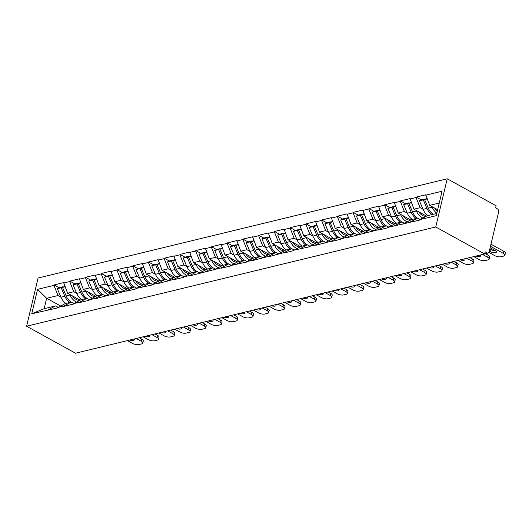 <?xml version="1.0" encoding="UTF-8"?>
<svg xmlns="http://www.w3.org/2000/svg" width="532" height="532" viewBox="0 0 532 532"><rect width="100%" height="100%" fill="white"/><g stroke="black" fill="none" stroke-linecap="round" stroke-linejoin="round"><path stroke-width="0.8" d="M447.219 178.785L38.078 278.03L26.6 326.222L435.741 226.971L447.219 178.785L496.123 205.778L495.618 207.886L497.44 208.896A2.341 1.742 76.4 0 1 498.65 211.949L489.181 251.709A2.341 1.742 76.4 0 1 488.017 253.033L484.672 253.844M60.588 305.98L46.643 298.286L37.573 289.342L31.747 313.787L57.636 307.902L65.11 303.606L71.268 302.11L73.788 303.499M37.573 289.342L53.971 285.358L54.071 284.939L59.072 287.699M80.159 300.148L67.584 293.205L63.66 282.612L54.071 284.939M63.561 283.037L69.719 281.541L69.818 281.122L74.819 283.882M95.906 296.331L83.331 289.388L79.408 278.795L69.818 281.122M79.308 279.214L85.459 277.724L85.559 277.298L90.56 280.065M111.647 292.507L99.072 285.571L95.148 274.978L85.559 277.298M95.048 275.396L101.206 273.9L101.306 273.481L106.307 276.241M127.394 288.69L114.819 281.747L110.895 271.154L101.306 273.481M110.796 271.579L116.947 270.083L117.047 269.664L122.047 272.424M143.135 284.873L130.559 277.93L126.636 267.337L117.047 269.664M126.536 267.756L132.694 266.266L132.794 265.847L137.795 268.607M158.882 281.056L146.307 274.113L142.383 263.52L132.794 265.847M142.283 263.938L148.435 262.449L148.534 262.023L153.535 264.783M174.622 277.232L162.047 270.289L158.124 259.696L148.534 262.023M158.024 260.121L164.182 258.625L164.282 258.206L169.282 260.966M190.37 273.415L177.794 266.472L173.871 255.879L164.282 258.206M173.771 256.304L179.922 254.808L180.022 254.389L185.023 257.149M206.11 269.598L193.535 262.655L189.611 252.062L180.022 254.389M189.512 252.481L195.67 250.991L195.769 250.565L200.77 253.325M221.857 265.774L209.282 258.831L205.359 248.245L195.769 250.565M205.259 248.663L211.41 247.167L211.51 246.748L216.511 249.508M237.598 261.957L225.029 255.014L221.099 244.421L211.51 246.748M220.999 244.846L227.157 243.35L227.257 242.931L232.258 245.691M253.345 258.14L240.77 251.197L236.846 240.604L227.257 242.931M236.747 241.023L242.898 239.533L243.004 239.107L247.998 241.874M269.086 254.323L256.517 247.38L252.587 236.787L243.004 239.107M252.487 237.206L258.645 235.716L258.745 235.29L263.746 238.05M284.833 250.499L272.258 243.556L268.334 232.963L258.745 235.29M268.234 233.388L274.386 231.892L274.492 231.473L279.486 234.233M300.573 246.682L288.005 239.739L284.075 229.146L274.492 231.473M283.975 229.565L290.133 228.075L290.233 227.656L295.233 230.416M316.321 242.865L303.745 235.922L299.822 225.329L290.233 227.656M299.722 225.748L305.873 224.258L305.98 223.832L310.974 226.592M332.061 239.041L319.493 232.098L315.562 221.505L305.98 223.832M315.463 221.93L321.621 220.434L321.72 220.015L326.721 222.775M347.808 235.224L335.233 228.281L331.31 217.688L321.72 220.015M331.21 218.113L337.361 216.617L337.468 216.198L342.462 218.958M363.549 231.407L350.98 224.464L347.05 213.871L337.468 216.198M346.95 214.29L353.108 212.8L353.208 212.374L358.209 215.134M379.296 227.583L366.721 220.64L362.797 210.054L353.208 212.374M362.698 210.473L368.849 208.976L368.955 208.557L373.956 211.317M395.037 223.766L382.468 216.823L378.538 206.23L368.955 208.557M378.438 206.655L384.596 205.159L384.696 204.74L389.697 207.5M410.784 219.949L398.209 213.006L394.285 202.413L384.696 204.74M394.185 202.832L400.343 201.342L400.443 200.916L405.444 203.683M426.524 216.132L413.956 209.189L410.026 198.596L400.443 200.916M409.926 199.015L416.084 197.525L416.184 197.099L421.184 199.859M437.656 209.761L429.696 205.365L425.773 194.772L416.184 197.099M425.673 195.197L442.072 191.221L436.247 215.666L419.848 219.643L427.223 215.766L436.779 213.445M57.735 307.483L63.893 305.986L63.793 306.412L73.383 304.085L73.483 303.659L79.64 302.169L79.534 302.588L89.123 300.267L89.223 299.842L95.381 298.352L95.281 298.771L111.128 294.529L111.022 294.954L126.869 290.711L126.769 291.13L136.358 288.81L136.458 288.384L152.099 284.986L152.199 284.567L158.356 283.071L158.257 283.496L174.104 279.253L173.997 279.672L183.587 277.352L183.686 276.926L189.844 275.436L189.744 275.855L221.332 267.796L221.232 268.221L230.822 265.894L230.921 265.468L246.562 262.077L246.662 261.651L252.82 260.161L252.72 260.58L268.567 256.338L268.467 256.763L284.307 252.52L284.208 252.939L293.797 250.619L293.897 250.193L309.538 246.795L309.637 246.376L315.795 244.88L315.695 245.305L331.542 241.062L331.443 241.481L341.025 239.161L341.125 238.735L347.283 237.245L347.183 237.664L378.771 229.605L378.671 230.03L388.26 227.703L388.36 227.277L419.748 220.062L419.848 219.643M76.675 293.332L73.742 291.716L67.584 293.205M73.742 291.716L69.719 281.541M63.893 305.986L71.268 302.11M92.415 289.508L89.489 287.892L83.331 289.388M73.483 303.659L80.851 299.782L87.009 298.292L89.529 299.682M89.489 287.892L85.459 277.724M79.64 302.169L87.009 298.292M108.162 285.691L105.23 284.075L99.072 285.571M89.223 299.842L96.598 295.965L102.756 294.469L105.276 295.865M105.23 284.075L101.206 273.9M95.381 298.352L102.756 294.469M123.903 281.874L120.977 280.258L114.819 281.747M104.97 296.025L112.338 292.148L118.496 290.652L121.017 292.041M120.977 280.258L116.947 270.083M111.128 294.529L118.496 290.652M139.65 278.056L136.717 276.434L130.559 277.93M120.711 292.208L128.086 288.324L134.244 286.834L136.764 288.224M136.717 276.434L132.694 266.266M126.869 290.711L134.244 286.834M155.391 274.233L152.465 272.617L146.307 274.113M136.458 288.384L143.833 284.507L149.984 283.017L152.504 284.407M152.465 272.617L148.435 262.449M142.616 286.894L149.984 283.017M171.138 270.416L168.205 268.8L162.047 270.289M152.199 284.567L159.573 280.69L165.731 279.194L168.252 280.583M168.205 268.8L164.182 258.625M158.356 283.071L165.731 279.194M186.878 266.599L183.952 264.983L177.794 266.472M167.946 280.75L175.321 276.866L181.472 275.377L183.992 276.766M183.952 264.983L179.922 254.808M174.104 279.253L181.472 275.377M202.626 262.775L199.693 261.159L193.535 262.655M183.686 276.926L191.061 273.049L197.219 271.559L199.739 272.949M199.693 261.159L195.67 250.991M189.844 275.436L197.219 271.559M218.366 258.958L215.44 257.342L209.282 258.831M199.434 273.109L206.808 269.232L212.96 267.736L215.48 269.132M215.44 257.342L211.41 247.167M205.591 271.619L212.96 267.736M234.113 255.141L231.181 253.525L225.029 255.014M215.174 269.292L222.549 265.415L228.707 263.919L231.227 265.308M231.181 253.525L227.157 243.35M221.332 267.796L228.707 263.919M249.854 251.317L246.928 249.701L240.77 251.197M230.921 265.468L238.296 261.591L244.447 260.101L246.968 261.491M246.928 249.701L242.898 239.533M237.079 263.978L244.447 260.101M265.601 247.5L262.668 245.884L256.517 247.38M246.662 261.651L254.037 257.774L260.195 256.278L262.715 257.674M262.668 245.884L258.645 235.716M252.82 260.161L260.195 256.278M281.342 243.683L278.416 242.067L272.258 243.556M262.409 257.834L269.784 253.957L275.935 252.461L278.455 253.85M278.416 242.067L274.386 231.892M268.567 256.338L275.935 252.461M297.089 239.865L294.156 238.243L288.005 239.739M278.15 254.017L285.524 250.133L291.682 248.643L294.203 250.033M294.156 238.243L290.133 228.075M284.307 252.52L291.682 248.643M312.829 236.042L309.903 234.426L303.745 235.922M293.897 250.193L301.272 246.316L307.423 244.826L309.943 246.216M309.903 234.426L305.873 224.258M300.055 248.703L307.423 244.826M328.577 232.225L325.644 230.609L319.493 232.098M309.637 246.376L317.012 242.499L323.17 241.003L325.69 242.393M325.644 230.609L321.621 220.434M315.795 244.88L323.17 241.003M344.317 228.408L341.391 226.792L335.233 228.281M325.385 242.559L332.759 238.675L338.911 237.186L341.431 238.575M341.391 226.792L337.361 216.617M331.542 241.062L338.911 237.186M360.064 224.584L357.132 222.968L350.98 224.464M341.125 238.735L348.5 234.858L354.658 233.368L357.178 234.758M357.132 222.968L353.108 212.8M347.283 237.245L354.658 233.368M375.805 220.767L372.879 219.151L366.721 220.64M356.872 234.918L364.247 231.041L370.398 229.545L372.919 230.941M372.879 219.151L368.849 208.976M363.03 233.428L370.398 229.545M391.552 216.95L388.619 215.334L382.468 216.823M372.613 231.101L379.988 227.224L386.146 225.728L388.666 227.117M388.619 215.334L384.596 205.159M378.771 229.605L386.146 225.728M407.293 213.126L404.367 211.51L398.209 213.006M388.36 227.277L395.735 223.4L401.886 221.911L404.406 223.3M404.367 211.51L400.343 201.342M394.518 225.787L401.886 221.911M423.04 209.309L420.107 207.693L413.956 209.189M404.101 223.46L411.475 219.583L417.633 218.087L420.154 219.483M420.107 207.693L416.084 197.525M410.258 221.97L417.633 218.087M484.778 253.398L486.966 252.866L485.144 251.862L484.639 253.97L435.741 226.971M486.966 252.866A2.341 1.742 76.4 0 0 488.017 253.033M439.252 203.051L429.696 205.365M484.639 253.97L75.497 353.215L26.6 326.222M60.927 297.149L58.001 295.533L46.643 298.286L44.169 308.68L55.521 305.927L58.041 307.323M58.001 295.533L53.971 285.358M48.153 309.804L55.521 305.927M31.747 313.787L44.169 308.68M437.344 211.058A10.447 7.787 -103.6 0 1 434.637 208.092M504.901 255.26A4.675 1.762 -166.6 0 0 503.378 253.438L503.877 251.33A4.675 1.762 13.4 0 1 505.4 253.152L504.901 255.26A4.675 1.762 -166.6 0 1 503.771 256.065L501.044 256.723A4.675 1.762 -166.6 0 1 494.594 255.573L488.875 252.414M503.378 253.438L490.464 246.309M489.334 251.057L490.517 251.716A3.664 1.377 -166.6 0 0 494.208 252.72A3.664 1.377 -166.6 0 0 496.449 251.988A3.664 1.377 -166.6 0 0 495.259 250.565L490.125 247.726M503.877 251.33L490.963 244.201M489.832 248.949L491.016 249.608A3.664 1.377 -166.6 0 0 495.345 250.612M426.963 198.456L424.603 199.56L427.156 198.941M433.228 214.31A12.781 9.529 -103.6 0 1 428.26 208.112L424.603 199.56M436.839 213.179A12.781 9.529 -103.6 0 1 432.15 207.167L431.898 206.582M419.828 219.736L418.445 220.381M428.027 215.566A12.781 9.529 -103.6 0 1 423.066 209.369L419.402 200.823L420.938 199.919L424.822 198.981L423.292 199.879L419.402 200.823M424.975 199.34L424.822 198.981M431.918 214.622A12.781 9.529 -103.6 0 1 426.95 208.424L423.292 199.879M422.933 218.02A12.781 9.529 -103.6 0 1 422.036 217.581A12.781 9.529 -103.6 0 1 416.403 210.985L416.15 210.399M420.32 219.39A12.781 9.529 -103.6 0 1 419.602 219.177M425.766 216.531L424.396 216.205A10.447 7.787 -103.6 0 1 422.534 215.473A10.447 7.787 -103.6 0 1 418.89 211.916M489.154 259.077A4.675 1.762 -166.6 0 0 487.631 257.262L488.137 255.154A4.675 1.762 13.4 0 1 489.653 256.969L489.154 259.077A4.675 1.762 -166.6 0 1 488.024 259.882L485.297 260.54A4.675 1.762 -166.6 0 1 478.853 259.39L473.799 256.597M487.631 257.262L482.577 254.469M476.007 256.065A3.664 1.377 -166.6 0 0 480.709 255.806A3.664 1.377 -166.6 0 0 480.376 255.008M488.137 255.154L485.437 253.664M411.216 202.28L408.855 203.377L411.409 202.758M417.487 218.127A12.781 9.529 -103.6 0 1 412.519 211.929L408.855 203.377M404.081 223.553L402.697 224.198M412.287 219.383A12.781 9.529 -103.6 0 1 407.319 213.186L403.662 204.64L405.191 203.743L409.081 202.798L407.545 203.696L403.662 204.64M409.234 203.157L409.081 202.798M416.17 218.446A12.781 9.529 -103.6 0 1 411.203 212.248L407.545 203.696M407.186 221.837A12.781 9.529 -103.6 0 1 406.288 221.405A12.781 9.529 -103.6 0 1 400.663 214.802L400.41 214.216M404.579 223.214A12.781 9.529 -103.6 0 1 403.861 222.994M410.026 220.348L408.649 220.022A10.447 7.787 -103.6 0 1 406.794 219.297A10.447 7.787 -103.6 0 1 403.15 215.733M473.407 262.894A4.675 1.762 -166.6 0 0 471.891 261.079L472.389 258.971A4.675 1.762 13.4 0 1 473.912 260.786L473.407 262.894A4.675 1.762 -166.6 0 1 472.283 263.699L469.557 264.364A4.675 1.762 -166.6 0 1 463.106 263.207L458.059 260.421M471.891 261.079L466.837 258.286M460.26 259.882A3.664 1.377 -166.6 0 0 464.961 259.623A3.664 1.377 -166.6 0 0 464.629 258.825M472.389 258.971L469.836 257.561M395.476 206.097L393.115 207.201L395.668 206.582M401.74 221.944A12.781 9.529 -103.6 0 1 396.772 215.746L393.115 207.201M388.34 227.37L386.957 228.015M396.539 223.207A12.781 9.529 -103.6 0 1 391.579 217.009L387.914 208.458L389.451 207.56L393.334 206.615L391.805 207.52L387.914 208.458M393.487 206.981L393.334 206.615M400.43 222.263A12.781 9.529 -103.6 0 1 395.462 216.065L391.805 207.52M391.446 225.661A12.781 9.529 -103.6 0 1 390.548 225.222A12.781 9.529 -103.6 0 1 384.915 218.625L384.663 218.04M388.832 227.031A12.781 9.529 -103.6 0 1 388.114 226.818M394.279 224.165L392.909 223.846A10.447 7.787 -103.6 0 1 391.047 223.114A10.447 7.787 -103.6 0 1 387.402 219.55M457.666 266.718A4.675 1.762 -166.6 0 0 456.143 264.896L456.649 262.788A4.675 1.762 13.4 0 1 458.165 264.61L457.666 266.718A4.675 1.762 -166.6 0 1 456.536 267.523L453.809 268.181A4.675 1.762 -166.6 0 1 447.365 267.024L442.311 264.238M456.143 264.896L451.089 262.11M444.519 263.706A3.664 1.377 -166.6 0 0 449.221 263.446A3.664 1.377 -166.6 0 0 448.888 262.642M456.649 262.788L454.095 261.378M379.728 209.914L377.368 211.018L379.921 210.399M385.993 225.761A12.781 9.529 -103.6 0 1 381.032 219.563L377.368 211.018M372.593 231.194L371.21 231.839M380.799 227.024A12.781 9.529 -103.6 0 1 375.831 220.827L372.174 212.281L373.703 211.377L377.594 210.433L376.058 211.337L372.174 212.281M377.747 210.798L377.594 210.433M384.683 226.08A12.781 9.529 -103.6 0 1 379.715 219.882L376.058 211.337M375.698 229.478A12.781 9.529 -103.6 0 1 374.801 229.039A12.781 9.529 -103.6 0 1 369.168 222.443L368.922 221.857M373.092 230.848A12.781 9.529 -103.6 0 1 372.373 230.635M378.538 227.989L377.161 227.663A10.447 7.787 -103.6 0 1 375.306 226.931A10.447 7.787 -103.6 0 1 371.662 223.374M441.919 270.535A4.675 1.762 -166.6 0 0 440.403 268.713L440.902 266.612A4.675 1.762 13.4 0 1 442.424 268.427L441.919 270.535A4.675 1.762 -166.6 0 1 440.795 271.34L438.069 271.998A4.675 1.762 -166.6 0 1 431.618 270.848L426.571 268.055M440.403 268.713L435.349 265.927M428.772 267.523A3.664 1.377 -166.6 0 0 433.474 267.264A3.664 1.377 -166.6 0 0 433.141 266.459M440.902 266.612L438.348 265.202M363.988 213.738L361.627 214.835L364.181 214.216M370.252 229.585A12.781 9.529 -103.6 0 1 365.284 223.387L361.627 214.835M356.852 235.011L355.469 235.656M365.052 230.841A12.781 9.529 -103.6 0 1 360.091 224.644L356.427 216.098L357.963 215.201L361.846 214.256L360.317 215.154L356.427 216.098M361.999 214.615L361.846 214.256M368.942 229.904A12.781 9.529 -103.6 0 1 363.974 223.706L360.317 215.154M359.958 233.295A12.781 9.529 -103.6 0 1 359.06 232.863A12.781 9.529 -103.6 0 1 353.428 226.26L353.175 225.674M357.344 234.672A12.781 9.529 -103.6 0 1 356.626 234.452M362.791 231.806L361.421 231.48A10.447 7.787 -103.6 0 1 359.559 230.755A10.447 7.787 -103.6 0 1 355.915 227.191M426.179 274.352A4.675 1.762 -166.6 0 0 424.656 272.537L425.161 270.429A4.675 1.762 13.4 0 1 426.677 272.244L426.179 274.352A4.675 1.762 -166.6 0 1 425.048 275.157L422.322 275.822A4.675 1.762 -166.6 0 1 415.878 274.665L410.824 271.879M424.656 272.537L419.602 269.744M413.032 271.34A3.664 1.377 -166.6 0 0 417.733 271.081A3.664 1.377 -166.6 0 0 417.401 270.283M425.161 270.429L422.608 269.019M348.241 217.555L345.88 218.659L348.433 218.04M354.505 233.402A12.781 9.529 -103.6 0 1 349.544 227.204L345.88 218.659M341.105 238.828L339.722 239.473M349.311 234.665A12.781 9.529 -103.6 0 1 344.344 228.467L340.686 219.916L342.216 219.018L346.106 218.073L344.57 218.971L340.686 219.916M346.259 218.433L346.106 218.073M353.195 233.721A12.781 9.529 -103.6 0 1 348.227 227.523L344.57 218.971M344.211 237.119A12.781 9.529 -103.6 0 1 343.313 236.68A12.781 9.529 -103.6 0 1 337.68 230.083L337.434 229.498M341.604 238.489A12.781 9.529 -103.6 0 1 340.886 238.276M347.05 235.623L345.674 235.297A10.447 7.787 -103.6 0 1 343.818 234.572A10.447 7.787 -103.6 0 1 340.174 231.008M410.431 278.176A4.675 1.762 -166.6 0 0 408.915 276.354L409.414 274.246A4.675 1.762 13.4 0 1 410.937 276.068L410.431 278.176A4.675 1.762 -166.6 0 1 409.308 278.974L406.581 279.639A4.675 1.762 -166.6 0 1 400.131 278.482L395.083 275.696M408.915 276.354L403.861 273.568M397.284 275.157A3.664 1.377 -166.6 0 0 401.986 274.904A3.664 1.377 -166.6 0 0 401.653 274.1M409.414 274.246L406.86 272.836M332.5 221.372L330.139 222.476L332.693 221.857M338.764 237.219A12.781 9.529 -103.6 0 1 333.797 231.021L330.139 222.476M325.365 242.652L323.981 243.297M333.564 238.482A12.781 9.529 -103.6 0 1 328.603 232.285L324.939 223.739L326.475 222.835L330.359 221.891L328.829 222.795L324.939 223.739M330.512 222.256L330.359 221.891M337.454 237.538A12.781 9.529 -103.6 0 1 332.487 231.34L328.829 222.795M328.47 240.936A12.781 9.529 -103.6 0 1 327.572 240.497A12.781 9.529 -103.6 0 1 321.94 233.9L321.687 233.315M325.857 242.306A12.781 9.529 -103.6 0 1 325.138 242.093M331.303 239.44L329.933 239.121A10.447 7.787 -103.6 0 1 328.071 238.389A10.447 7.787 -103.6 0 1 324.427 234.825M394.691 281.993A4.675 1.762 -166.6 0 0 393.168 280.171L393.673 278.063A4.675 1.762 13.4 0 1 395.19 279.885L394.691 281.993A4.675 1.762 -166.6 0 1 393.56 282.798L390.834 283.456A4.675 1.762 -166.6 0 1 384.39 282.306L379.336 279.513M393.168 280.171L388.114 277.385M381.544 278.981A3.664 1.377 -166.6 0 0 386.245 278.721A3.664 1.377 -166.6 0 0 385.913 277.917M393.673 278.063L391.12 276.653M316.753 225.196L314.392 226.293L316.946 225.674M323.017 241.043A12.781 9.529 -103.6 0 1 318.056 234.845L314.392 226.293M309.617 246.469L308.234 247.114M317.823 242.299A12.781 9.529 -103.6 0 1 312.856 236.102L309.198 227.556L310.728 226.652L314.618 225.714L313.082 226.612L309.198 227.556M314.771 226.073L314.618 225.714M321.707 241.362A12.781 9.529 -103.6 0 1 316.74 235.164L313.082 226.612M312.723 244.753A12.781 9.529 -103.6 0 1 311.825 244.314A12.781 9.529 -103.6 0 1 306.193 237.718L305.947 237.132M310.116 246.123A12.781 9.529 -103.6 0 1 309.398 245.91M315.556 243.264L314.186 242.938A10.447 7.787 -103.6 0 1 312.331 242.213A10.447 7.787 -103.6 0 1 308.686 238.649M378.944 285.81A4.675 1.762 -166.6 0 0 377.427 283.995L377.926 281.887A4.675 1.762 13.4 0 1 379.449 283.702L378.944 285.81A4.675 1.762 -166.6 0 1 377.82 286.615L375.093 287.273A4.675 1.762 -166.6 0 1 368.643 286.123L363.589 283.33M377.427 283.995L372.373 281.202M365.797 282.798A3.664 1.377 -166.6 0 0 370.498 282.539A3.664 1.377 -166.6 0 0 370.166 281.741M377.926 281.887L375.373 280.477M301.012 229.013L298.652 230.117L301.205 229.492M307.277 244.86A12.781 9.529 -103.6 0 1 302.309 238.662L298.652 230.117M293.877 250.286L292.494 250.931M302.076 246.123A12.781 9.529 -103.6 0 1 297.115 239.925L293.451 231.373L294.987 230.476L298.871 229.531L297.341 230.429L293.451 231.373M299.024 229.891L298.871 229.531M305.967 245.179A12.781 9.529 -103.6 0 1 300.999 238.981L297.341 230.429M296.982 248.57A12.781 9.529 -103.6 0 1 296.085 248.138A12.781 9.529 -103.6 0 1 290.452 241.541L290.199 240.956M294.369 249.947A12.781 9.529 -103.6 0 1 293.651 249.727M299.815 247.081L298.445 246.755A10.447 7.787 -103.6 0 1 296.583 246.03A10.447 7.787 -103.6 0 1 292.939 242.466M363.203 289.627A4.675 1.762 -166.6 0 0 361.68 287.812L362.186 285.704A4.675 1.762 13.4 0 1 363.702 287.519L363.203 289.627A4.675 1.762 -166.6 0 1 362.073 290.432L359.346 291.097A4.675 1.762 -166.6 0 1 352.902 289.94L347.848 287.154M361.68 287.812L356.626 285.026M350.056 286.615A3.664 1.377 -166.6 0 0 354.758 286.362A3.664 1.377 -166.6 0 0 354.425 285.558M362.186 285.704L359.632 284.294M285.265 232.83L282.904 233.934L285.458 233.315M291.529 248.677A12.781 9.529 -103.6 0 1 286.568 242.479L282.904 233.934M278.13 254.11L276.746 254.755M286.336 249.94A12.781 9.529 -103.6 0 1 281.368 243.742L277.711 235.191L279.24 234.293L283.124 233.349L281.594 234.253L277.711 235.191M283.283 233.714L283.124 233.349M290.219 248.996A12.781 9.529 -103.6 0 1 285.252 242.798L281.594 234.253M281.235 252.394A12.781 9.529 -103.6 0 1 280.337 251.955A12.781 9.529 -103.6 0 1 274.705 245.358L274.459 244.773M278.628 253.764A12.781 9.529 -103.6 0 1 277.91 253.551M284.068 250.898L282.698 250.579A10.447 7.787 -103.6 0 1 280.843 249.847A10.447 7.787 -103.6 0 1 277.199 246.283M347.456 293.451A4.675 1.762 -166.6 0 0 345.94 291.629L346.438 289.521A4.675 1.762 13.4 0 1 347.961 291.343L347.456 293.451A4.675 1.762 -166.6 0 1 346.332 294.256L343.606 294.914A4.675 1.762 -166.6 0 1 337.155 293.764L332.101 290.971M345.94 291.629L340.886 288.843M334.309 290.439A3.664 1.377 -166.6 0 0 339.01 290.179A3.664 1.377 -166.6 0 0 338.678 289.375M346.438 289.521L343.885 288.111M269.525 236.647L267.164 237.751L269.717 237.132M275.789 252.501A12.781 9.529 -103.6 0 1 270.821 246.303L267.164 237.751M262.389 257.927L261.006 258.572M270.589 253.757A12.781 9.529 -103.6 0 1 265.628 247.56L261.963 239.014L263.5 238.11L267.383 237.172L265.854 238.07L261.963 239.014M267.536 237.531L267.383 237.172M274.479 252.813A12.781 9.529 -103.6 0 1 269.511 246.615L265.854 238.07M265.488 256.211A12.781 9.529 -103.6 0 1 264.597 255.772A12.781 9.529 -103.6 0 1 258.964 249.175L258.712 248.59M262.881 257.581A12.781 9.529 -103.6 0 1 262.163 257.368M268.327 254.722L266.958 254.396A10.447 7.787 -103.6 0 1 265.096 253.664A10.447 7.787 -103.6 0 1 261.451 250.107M331.715 297.268A4.675 1.762 -166.6 0 0 330.192 295.453L330.698 293.345A4.675 1.762 13.4 0 1 332.214 295.16L331.715 297.268A4.675 1.762 -166.6 0 1 330.585 298.073L327.858 298.731A4.675 1.762 -166.6 0 1 321.414 297.581L316.36 294.788M330.192 295.453L325.138 292.66M318.568 294.256A3.664 1.377 -166.6 0 0 323.27 293.997A3.664 1.377 -166.6 0 0 322.931 293.199M330.698 293.345L328.144 291.935M253.777 240.471L251.417 241.568L253.97 240.949M260.042 256.318A12.781 9.529 -103.6 0 1 255.081 250.12L251.417 241.568M246.642 261.744L245.259 262.389M254.848 257.574A12.781 9.529 -103.6 0 1 249.88 251.377L246.223 242.831L247.752 241.934L251.636 240.989L250.107 241.887L246.223 242.831M251.796 241.348L251.636 240.989M258.732 256.637A12.781 9.529 -103.6 0 1 253.764 250.439L250.107 241.887M249.747 260.028A12.781 9.529 -103.6 0 1 248.85 259.596A12.781 9.529 -103.6 0 1 243.217 252.993L242.971 252.407M247.141 261.405A12.781 9.529 -103.6 0 1 246.422 261.185M252.58 258.539L251.21 258.213A10.447 7.787 -103.6 0 1 249.355 257.488A10.447 7.787 -103.6 0 1 245.711 253.924M315.968 301.085A4.675 1.762 -166.6 0 0 314.452 299.27L314.951 297.162A4.675 1.762 13.4 0 1 316.474 298.977L315.968 301.085A4.675 1.762 -166.6 0 1 314.844 301.89L312.118 302.555A4.675 1.762 -166.6 0 1 305.667 301.398L300.613 298.612M314.452 299.27L309.398 296.477M302.821 298.073A3.664 1.377 -166.6 0 0 307.523 297.814A3.664 1.377 -166.6 0 0 307.19 297.016M314.951 297.162L312.397 295.752M238.037 244.288L235.676 245.392L238.23 244.773M244.301 260.135A12.781 9.529 -103.6 0 1 239.333 253.937L235.676 245.392M230.901 265.561L229.518 266.206M239.101 261.398A12.781 9.529 -103.6 0 1 234.14 255.2L230.476 246.648L232.012 245.751L235.895 244.806L234.366 245.711L230.476 246.648M236.048 245.172L235.895 244.806M242.991 260.454A12.781 9.529 -103.6 0 1 238.023 254.256L234.366 245.711M234 263.852A12.781 9.529 -103.6 0 1 233.109 263.413A12.781 9.529 -103.6 0 1 227.477 256.816L227.224 256.231M231.393 265.222A12.781 9.529 -103.6 0 1 230.675 265.009M236.84 262.356L235.47 262.03A10.447 7.787 -103.6 0 1 233.608 261.305A10.447 7.787 -103.6 0 1 229.964 257.741M300.228 304.909A4.675 1.762 -166.6 0 0 298.705 303.087L299.21 300.979A4.675 1.762 13.4 0 1 300.726 302.801L300.228 304.909A4.675 1.762 -166.6 0 1 299.097 305.714L296.371 306.372A4.675 1.762 -166.6 0 1 289.927 305.215L284.873 302.429M298.705 303.087L293.651 300.301M287.081 301.89A3.664 1.377 -166.6 0 0 291.782 301.637A3.664 1.377 -166.6 0 0 291.443 300.833M299.21 300.979L296.657 299.569M222.29 248.105L219.929 249.209L222.482 248.59M228.554 263.952A12.781 9.529 -103.6 0 1 223.593 257.754L219.929 249.209M215.154 269.385L213.771 270.03M223.36 265.215A12.781 9.529 -103.6 0 1 218.393 259.018L214.735 250.472L216.265 249.568L220.148 248.624L218.619 249.528L214.735 250.472M220.308 248.989L220.148 248.624M227.244 264.271A12.781 9.529 -103.6 0 1 222.276 258.073L218.619 249.528M218.26 267.669A12.781 9.529 -103.6 0 1 217.362 267.23A12.781 9.529 -103.6 0 1 211.729 260.633L211.483 260.048M215.653 269.039A12.781 9.529 -103.6 0 1 214.935 268.826M221.093 266.18L219.723 265.854A10.447 7.787 -103.6 0 1 217.867 265.122A10.447 7.787 -103.6 0 1 214.223 261.564M284.48 308.726A4.675 1.762 -166.6 0 0 282.964 306.904L283.463 304.803A4.675 1.762 13.4 0 1 284.986 306.618L284.48 308.726A4.675 1.762 -166.6 0 1 283.357 309.531L280.63 310.189A4.675 1.762 -166.6 0 1 274.18 309.039L269.125 306.246M282.964 306.904L277.91 304.118M271.333 305.714A3.664 1.377 -166.6 0 0 276.035 305.454A3.664 1.377 -166.6 0 0 275.702 304.65M283.463 304.803L280.909 303.393M206.549 251.929L204.188 253.026L206.742 252.407M212.813 267.776A12.781 9.529 -103.6 0 1 207.846 261.578L204.188 253.026M199.414 273.202L198.03 273.847M207.613 269.032A12.781 9.529 -103.6 0 1 202.652 262.835L198.988 254.289L200.524 253.385L204.408 252.447L202.878 253.345L198.988 254.289M204.561 252.806L204.408 252.447M211.503 268.095A12.781 9.529 -103.6 0 1 206.536 261.897L202.878 253.345M202.512 271.486A12.781 9.529 -103.6 0 1 201.621 271.054A12.781 9.529 -103.6 0 1 195.989 264.451L195.736 263.865M199.906 272.856A12.781 9.529 -103.6 0 1 199.187 272.643M205.352 269.997L203.982 269.671A10.447 7.787 -103.6 0 1 202.12 268.946A10.447 7.787 -103.6 0 1 198.476 265.382M268.74 312.543A4.675 1.762 -166.6 0 0 267.217 310.728L267.722 308.62A4.675 1.762 13.4 0 1 269.239 310.435L268.74 312.543A4.675 1.762 -166.6 0 1 267.609 313.348L264.883 314.013A4.675 1.762 -166.6 0 1 258.439 312.856L253.385 310.07M267.217 310.728L262.163 307.935M255.593 309.531A3.664 1.377 -166.6 0 0 260.294 309.272A3.664 1.377 -166.6 0 0 259.955 308.474M267.722 308.62L265.169 307.21M190.802 255.746L188.441 256.85L190.995 256.231M197.066 271.593A12.781 9.529 -103.6 0 1 192.105 265.395L188.441 256.85M183.666 277.019L182.283 277.664M191.872 272.856A12.781 9.529 -103.6 0 1 186.905 266.658L183.247 258.106L184.777 257.209L188.661 256.264L187.131 257.162L183.247 258.106M188.82 256.623L188.661 256.264M195.756 271.912A12.781 9.529 -103.6 0 1 190.788 265.714L187.131 257.162M186.772 275.31A12.781 9.529 -103.6 0 1 185.874 274.871A12.781 9.529 -103.6 0 1 180.242 268.274L179.996 267.689M184.165 276.68A12.781 9.529 -103.6 0 1 183.447 276.467M189.605 273.814L188.235 273.488A10.447 7.787 -103.6 0 1 186.38 272.763A10.447 7.787 -103.6 0 1 182.735 269.199M252.993 316.36A4.675 1.762 -166.6 0 0 251.476 314.545L251.975 312.437A4.675 1.762 13.4 0 1 253.498 314.259L252.993 316.36A4.675 1.762 -166.6 0 1 251.862 317.165L249.142 317.83A4.675 1.762 -166.6 0 1 242.692 316.673L237.638 313.887M251.476 314.545L246.422 311.759M239.846 313.348A3.664 1.377 -166.6 0 0 244.547 313.095A3.664 1.377 -166.6 0 0 244.215 312.291M251.975 312.437L249.422 311.027M175.061 259.563L172.701 260.667L175.254 260.048M181.326 275.41A12.781 9.529 -103.6 0 1 176.358 269.212L172.701 260.667M167.926 280.843L166.543 281.488M176.125 276.673A12.781 9.529 -103.6 0 1 171.158 270.475L167.5 261.924L169.036 261.026L172.92 260.082L171.39 260.986L167.5 261.924M173.073 260.447L172.92 260.082M180.016 275.729A12.781 9.529 -103.6 0 1 175.048 269.531L171.39 260.986M171.025 279.127A12.781 9.529 -103.6 0 1 170.134 278.688A12.781 9.529 -103.6 0 1 164.501 272.091L164.248 271.506M168.418 280.497A12.781 9.529 -103.6 0 1 167.7 280.284M173.864 277.631L172.494 277.312A10.447 7.787 -103.6 0 1 170.632 276.58A10.447 7.787 -103.6 0 1 166.988 273.016M237.252 320.184A4.675 1.762 -166.6 0 0 235.729 318.362L236.235 316.254A4.675 1.762 13.4 0 1 237.751 318.076L237.252 320.184A4.675 1.762 -166.6 0 1 236.122 320.989L233.395 321.647A4.675 1.762 -166.6 0 1 226.951 320.497L221.897 317.704M235.729 318.362L230.675 315.576M224.105 317.172A3.664 1.377 -166.6 0 0 228.807 316.912A3.664 1.377 -166.6 0 0 228.467 316.108M236.235 316.254L233.674 314.844M159.314 263.387L156.953 264.484L159.507 263.865M165.578 279.233A12.781 9.529 -103.6 0 1 160.617 273.036L156.953 264.484M152.179 284.66L150.795 285.305M160.385 280.49A12.781 9.529 -103.6 0 1 155.417 274.293L151.76 265.747L153.289 264.843L157.173 263.905L155.643 264.803L151.76 265.747M157.332 264.264L157.173 263.905M164.268 279.553A12.781 9.529 -103.6 0 1 159.301 273.355L155.643 264.803M155.284 282.944A12.781 9.529 -103.6 0 1 154.386 282.505A12.781 9.529 -103.6 0 1 148.754 275.909L148.508 275.323M152.677 284.314A12.781 9.529 -103.6 0 1 151.959 284.101M158.117 281.455L156.747 281.129A10.447 7.787 -103.6 0 1 154.885 280.404A10.447 7.787 -103.6 0 1 151.248 276.84M221.505 324.001A4.675 1.762 -166.6 0 0 219.989 322.186L220.487 320.078A4.675 1.762 13.4 0 1 222.01 321.893L221.505 324.001A4.675 1.762 -166.6 0 1 220.374 324.806L217.655 325.464A4.675 1.762 -166.6 0 1 211.204 324.314L206.15 321.521M219.989 322.186L214.935 319.393M208.358 320.989A3.664 1.377 -166.6 0 0 213.059 320.73A3.664 1.377 -166.6 0 0 212.727 319.932M220.487 320.078L217.934 318.668M143.574 267.204L141.213 268.308L143.766 267.682M149.838 283.051A12.781 9.529 -103.6 0 1 144.87 276.853L141.213 268.308M136.431 288.477L135.055 289.122M144.638 284.314A12.781 9.529 -103.6 0 1 139.67 278.116L136.012 269.564L137.549 268.667L141.432 267.722L139.903 268.62L136.012 269.564M141.585 268.081L141.432 267.722M148.528 283.37A12.781 9.529 -103.6 0 1 143.56 277.172L139.903 268.62M139.537 286.761A12.781 9.529 -103.6 0 1 138.639 286.329A12.781 9.529 -103.6 0 1 133.013 279.732L132.761 279.147M136.93 288.138A12.781 9.529 -103.6 0 1 136.212 287.918M142.376 285.272L141.007 284.946A10.447 7.787 -103.6 0 1 139.145 284.221A10.447 7.787 -103.6 0 1 135.5 280.657M205.764 327.818A4.675 1.762 -166.6 0 0 204.241 326.003L204.747 323.895A4.675 1.762 13.4 0 1 206.263 325.71L205.764 327.818A4.675 1.762 -166.6 0 1 204.634 328.623L201.907 329.288A4.675 1.762 -166.6 0 1 195.463 328.131L190.409 325.345M204.241 326.003L199.187 323.21M192.617 324.806A3.664 1.377 -166.6 0 0 197.319 324.547A3.664 1.377 -166.6 0 0 196.98 323.749M204.747 323.895L202.187 322.485M127.826 271.021L125.466 272.125L128.019 271.506M134.091 286.868A12.781 9.529 -103.6 0 1 129.13 280.67L125.466 272.125M120.691 292.301L119.308 292.939M128.897 288.131A12.781 9.529 -103.6 0 1 123.929 281.933L120.272 273.382L121.801 272.484L125.685 271.539L124.156 272.444L120.272 273.382M125.845 271.905L125.685 271.539M132.781 287.187A12.781 9.529 -103.6 0 1 127.813 280.989L124.156 272.444M123.796 290.585A12.781 9.529 -103.6 0 1 122.899 290.146A12.781 9.529 -103.6 0 1 117.266 283.549L117.02 282.964M121.19 291.955A12.781 9.529 -103.6 0 1 120.471 291.742M126.629 289.089L125.259 288.77A10.447 7.787 -103.6 0 1 123.397 288.038A10.447 7.787 -103.6 0 1 119.76 284.474M190.017 331.642A4.675 1.762 -166.6 0 0 188.501 329.82L189 327.712A4.675 1.762 13.4 0 1 190.523 329.534L190.017 331.642A4.675 1.762 -166.6 0 1 188.887 332.447L186.167 333.105A4.675 1.762 -166.6 0 1 179.716 331.955L174.662 329.162M188.501 329.82L183.447 327.034M176.87 328.63A3.664 1.377 -166.6 0 0 181.572 328.37A3.664 1.377 -166.6 0 0 181.239 327.566M189 327.712L186.446 326.302M112.086 274.838L109.725 275.942L112.279 275.323M118.35 290.691A12.781 9.529 -103.6 0 1 113.383 284.494L109.725 275.942M104.944 296.118L103.567 296.763M113.15 291.948A12.781 9.529 -103.6 0 1 108.182 285.75L104.525 277.205L106.061 276.301L109.944 275.363L108.408 276.261L104.525 277.205M110.097 275.722L109.944 275.363M117.04 291.004A12.781 9.529 -103.6 0 1 112.072 284.806L108.408 276.261M108.049 294.402A12.781 9.529 -103.6 0 1 107.151 293.963A12.781 9.529 -103.6 0 1 101.526 287.366L101.273 286.781M105.442 295.772A12.781 9.529 -103.6 0 1 104.724 295.559M110.889 292.913L109.519 292.587A10.447 7.787 -103.6 0 1 107.657 291.855A10.447 7.787 -103.6 0 1 104.013 288.297M174.277 335.459A4.675 1.762 -166.6 0 0 172.754 333.644L173.259 331.536A4.675 1.762 13.4 0 1 174.775 333.351L174.277 335.459A4.675 1.762 -166.6 0 1 173.146 336.264L170.42 336.922A4.675 1.762 -166.6 0 1 163.976 335.772L158.922 332.979M172.754 333.644L167.7 330.851M161.13 332.447A3.664 1.377 -166.6 0 0 165.831 332.187A3.664 1.377 -166.6 0 0 165.492 331.389M173.259 331.536L170.699 330.126M96.339 278.662L93.978 279.759L96.531 279.14M102.603 294.509A12.781 9.529 -103.6 0 1 97.642 288.311L93.978 279.759M89.203 299.935L87.82 300.58M97.409 295.765A12.781 9.529 -103.6 0 1 92.442 289.568L88.784 281.022L90.314 280.125L94.197 279.18L92.668 280.078L88.784 281.022M94.357 279.539L94.197 279.18M101.293 294.828A12.781 9.529 -103.6 0 1 96.325 288.63L92.668 280.078M92.309 298.219A12.781 9.529 -103.6 0 1 91.411 297.787A12.781 9.529 -103.6 0 1 85.778 291.184L85.532 290.598M89.702 299.596A12.781 9.529 -103.6 0 1 88.984 299.376M95.142 296.73L93.772 296.404A10.447 7.787 -103.6 0 1 91.91 295.679A10.447 7.787 -103.6 0 1 88.272 292.115M158.529 339.276A4.675 1.762 -166.6 0 0 157.007 337.461L157.512 335.353A4.675 1.762 13.4 0 1 159.035 337.168L158.529 339.276A4.675 1.762 -166.6 0 1 157.399 340.081L154.679 340.746A4.675 1.762 -166.6 0 1 148.229 339.589L143.175 336.803M157.007 337.461L151.959 334.668M145.382 336.264A3.664 1.377 -166.6 0 0 150.084 336.005A3.664 1.377 -166.6 0 0 149.751 335.207M157.512 335.353L154.958 333.943M80.598 282.479L78.237 283.583L80.784 282.964M86.862 298.326A12.781 9.529 -103.6 0 1 81.895 292.128L78.237 283.583M73.456 303.752L72.079 304.397M81.662 299.589A12.781 9.529 -103.6 0 1 76.694 293.391L73.037 284.839L74.573 283.942L78.457 282.997L76.921 283.902L73.037 284.839M78.61 283.363L78.457 282.997M85.546 298.645A12.781 9.529 -103.6 0 1 80.585 292.447L76.921 283.902M76.561 302.043A12.781 9.529 -103.6 0 1 75.664 301.604A12.781 9.529 -103.6 0 1 70.038 295.007L69.785 294.422M73.955 303.413A12.781 9.529 -103.6 0 1 73.236 303.2M79.401 300.547L78.031 300.221A10.447 7.787 -103.6 0 1 76.169 299.496A10.447 7.787 -103.6 0 1 72.525 295.932M142.789 343.1A4.675 1.762 -166.6 0 0 141.266 341.278L141.765 339.17A4.675 1.762 13.4 0 1 143.288 340.992L142.789 343.1A4.675 1.762 -166.6 0 1 141.658 343.898L138.932 344.563A4.675 1.762 -166.6 0 1 132.488 343.406L127.434 340.62M141.266 341.278L136.212 338.492M129.642 340.081A3.664 1.377 -166.6 0 0 134.343 339.828A3.664 1.377 -166.6 0 0 134.004 339.024M141.765 339.17L139.211 337.76M64.851 286.296L62.49 287.4L65.044 286.781M71.115 302.143A12.781 9.529 -103.6 0 1 66.154 295.945L62.49 287.4M57.715 307.576L56.332 308.221M65.921 303.406A12.781 9.529 -103.6 0 1 60.954 297.208L57.296 288.663L58.826 287.759L62.709 286.815L61.18 287.719L57.296 288.663M62.869 287.18L62.709 286.815M69.805 302.462A12.781 9.529 -103.6 0 1 64.838 296.264L61.18 287.719M432.15 207.167L428.26 208.112M426.95 208.424L423.066 209.369M490.517 251.716L491.016 249.608M416.403 210.985L412.519 211.929M411.203 212.248L407.319 213.186M400.663 214.802L396.772 215.746M395.462 216.065L391.579 217.009M384.915 218.625L381.032 219.563M379.715 219.882L375.831 220.827M369.168 222.443L365.284 223.387M363.974 223.706L360.091 224.644M353.428 226.26L349.544 227.204M348.227 227.523L344.344 228.467M337.68 230.083L333.797 231.021M332.487 231.34L328.603 232.285M321.94 233.9L318.056 234.845M316.74 235.164L312.856 236.102M306.193 237.718L302.309 238.662M300.999 238.981L297.115 239.925M290.452 241.541L286.568 242.479M285.252 242.798L281.368 243.742M274.705 245.358L270.821 246.303M269.511 246.615L265.628 247.56M258.964 249.175L255.081 250.12M253.764 250.439L249.88 251.377M243.217 252.993L239.333 253.937M238.023 254.256L234.14 255.2M227.477 256.816L223.593 257.754M222.276 258.073L218.393 259.018M211.729 260.633L207.846 261.578M206.536 261.897L202.652 262.835M195.989 264.451L192.105 265.395M190.788 265.714L186.905 266.658M180.242 268.274L176.358 269.212M175.048 269.531L171.158 270.475M164.501 272.091L160.617 273.036M159.301 273.355L155.417 274.293M148.754 275.909L144.87 276.853M143.56 277.172L139.67 278.116M133.013 279.732L129.13 280.67M127.813 280.989L123.929 281.933M117.266 283.549L113.383 284.494M112.072 284.806L108.182 285.75M101.526 287.366L97.642 288.311M96.325 288.63L92.442 289.568M85.778 291.184L81.895 292.128M80.585 292.447L76.694 293.391M70.038 295.007L66.154 295.945M64.838 296.264L60.954 297.208"/></g></svg>

